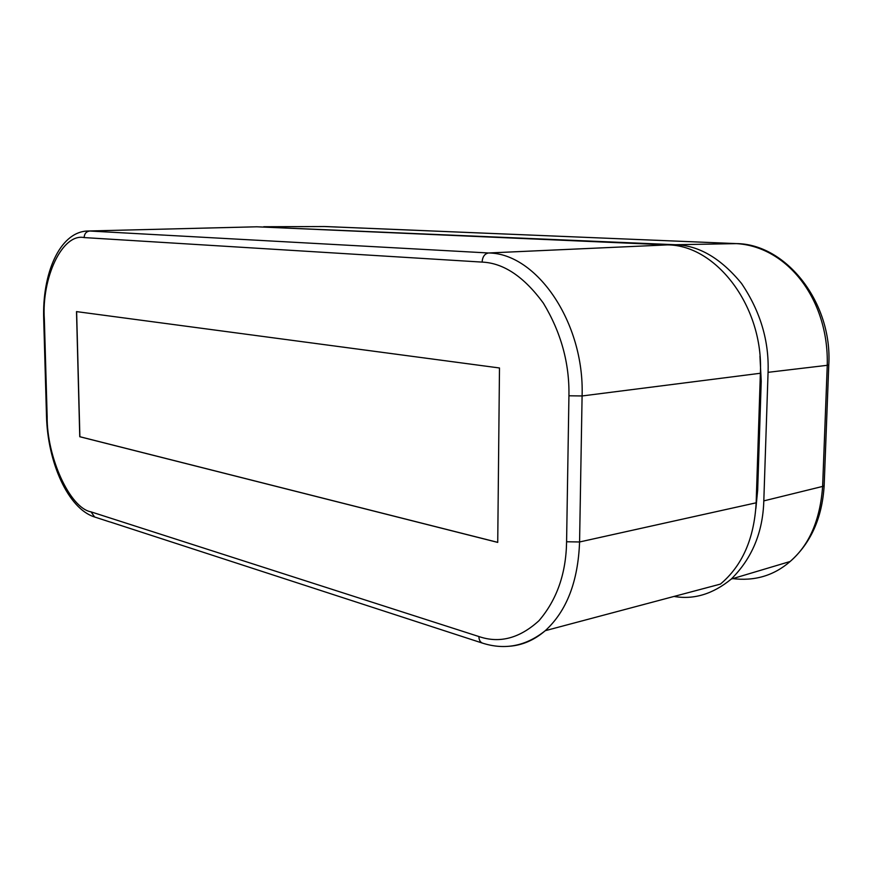 <?xml version="1.0" encoding="UTF-8"?>
<svg xmlns="http://www.w3.org/2000/svg" width="873" height="873" viewBox="0 0 873 873"><rect width="100%" height="100%" fill="white"/><g stroke="black" fill="none" stroke-linecap="round" stroke-linejoin="round"><path stroke-width="1.31" d="M76.508 311.606L79.759 436.729L497.73 542.406L499.487 367.98L76.508 311.606M110.38 522.054L482.573 643.15C480.215 642.244 478.993 640.04 478.895 636.537L91.054 511.873C69.654 508.053 46.662 456.666 47.153 416.552L44.359 319.518C41.424 278.171 62.125 233.047 84.135 237.576L482.092 262.096C503.546 263.002 523.964 276.665 543.333 303.084C561.001 332.307 569.534 363.212 568.934 395.785L566.588 541.762C566.097 573.474 556.887 599.795 538.957 620.714C519.577 638.359 499.563 643.63 478.895 636.537M509.33 646.26C522.403 645.267 534.385 640.073 545.276 630.677L720.411 584.102C742.301 565.715 754.207 538.608 756.16 502.804L760.372 373.262C763.744 307.001 716.351 244.931 667.474 244.887L256.815 226.794L88.588 230.985M760.11 381.337L761.223 381.185L757.666 490.244L756.564 490.484M755.854 508.686L757.666 490.244M761.223 381.185L759.947 356.151M674.032 596.445C693.882 599.86 712.957 594.066 731.247 579.072C752.024 558.414 762.882 532.355 763.81 500.884L768.065 372.324C769.189 340.972 760.339 311.345 741.537 283.463C720.836 258.266 698.782 245.357 675.353 244.735L259.881 226.925M264.584 226.762L324.909 226.533L263.701 226.74M768.065 372.324L827.255 365.307C828.979 299.199 786.922 246.219 736.004 243.6L325.411 226.543M731.847 578.515C754.272 581.44 773.707 575.765 790.152 561.492C809.336 544.981 820.162 519.959 822.628 486.425L827.255 365.307L828.761 365.001L828.804 364.172M76.617 311.628L79.88 436.718L497.73 542.351M566.588 541.762L579.574 541.969L582.095 395.96L568.934 395.785M760.372 373.262L582.095 395.96C584.583 322.453 536.568 253.214 488.542 252.984C484.679 253.694 482.529 256.727 482.092 262.096M667.474 244.887L488.542 252.984L89.733 231.029C86.252 231.498 84.386 233.68 84.135 237.576M256.815 226.794L87.114 231.029C59.386 232.371 42.068 274.177 43.705 319.212L44.359 319.518M43.715 319.365L46.498 416.039L47.153 416.552M94.59 516.969L91.054 511.873M482.573 643.15C505.074 650.276 525.972 646.118 545.276 630.677C566.664 611.1 578.09 581.527 579.574 541.969L756.16 502.804M675.353 244.735L736.55 243.622M763.81 500.884L822.628 486.425L824.134 485.912L824.188 484.537M109.802 521.934L94.579 516.98C67.887 508.632 47.633 461.97 46.509 416.29M731.247 579.072L790.141 561.492C810.755 543.29 822.082 518.104 824.145 485.912L828.772 365.001C832.635 302.505 786.016 243.807 736.266 243.6L323.676 226.5"/></g></svg>

